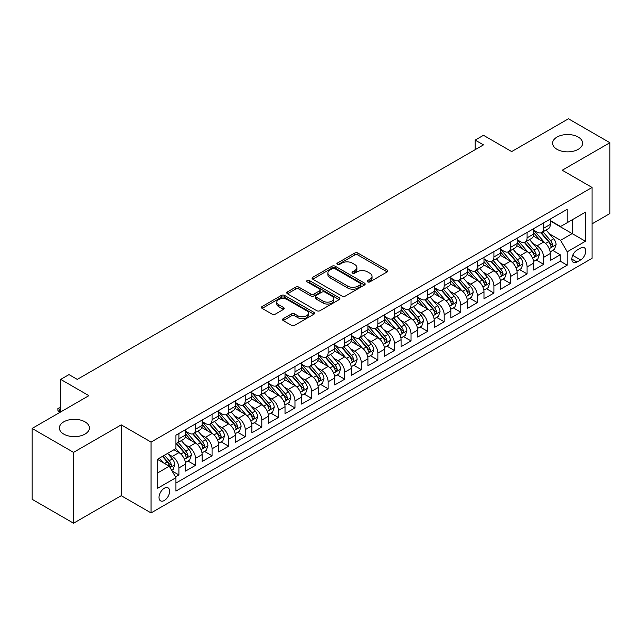 <?xml version="1.0" encoding="UTF-8"?>
<svg xmlns="http://www.w3.org/2000/svg" width="642" height="642" viewBox="0 0 642 642"><rect width="100%" height="100%" fill="white"/><g stroke="black" fill="none" stroke-linecap="round" stroke-linejoin="round"><path stroke-width="0.96" d="M367.633 281.878A1.613 0.931 0 0 0 369.912 281.878L387.206 271.895A2.303 1.332 0 0 0 387.88 270.956A2.303 1.332 0 0 0 387.206 270.017L357.915 253.1A2.303 1.332 0 0 0 354.657 253.1L337.363 263.084A1.613 0.931 0 0 0 336.898 263.742A1.613 0.931 0 0 0 337.363 264.4A1.613 0.931 0 0 0 339.642 264.4L341.881 263.108A7.367 4.253 0 0 1 352.298 263.108L354.737 264.52A7.367 4.253 0 0 1 356.896 267.521A7.367 4.253 0 0 1 354.737 270.531L352.498 271.823A1.613 0.931 0 0 0 352.033 272.481A1.613 0.931 0 0 0 352.498 273.139A1.613 0.931 0 0 0 354.777 273.139L357.016 271.847A7.367 4.253 0 0 1 367.433 271.847L369.872 273.259A7.367 4.253 0 0 1 372.031 276.261A7.367 4.253 0 0 1 369.872 279.27L367.633 280.562A1.613 0.931 0 0 0 367.16 281.22A1.613 0.931 0 0 0 367.633 281.878L367.633 280.562M84.993 421.842A15.007 8.667 0 0 0 68.638 419.964A15.007 8.667 0 0 0 59.369 427.965A15.007 8.667 0 0 0 63.767 434.096A15.007 8.667 0 0 0 80.122 435.974A15.007 8.667 0 0 0 89.382 427.965A15.007 8.667 0 0 0 84.993 421.842M578.233 137.067A15.007 8.667 0 0 0 561.878 135.189A15.007 8.667 0 0 0 552.618 143.198A15.007 8.667 0 0 0 557.007 149.321A15.007 8.667 0 0 0 573.362 151.199A15.007 8.667 0 0 0 582.631 143.198A15.007 8.667 0 0 0 578.233 137.067M164.32 500.479A7.503 4.333 120 0 0 169.223 493.867A7.503 4.333 120 0 0 168.076 487.856A7.503 4.333 120 0 0 164.32 488.225A7.503 4.333 120 0 0 159.425 494.838A7.503 4.333 120 0 0 160.572 500.848A7.503 4.333 120 0 0 164.32 500.479M283.21 318.689A2.303 1.332 0 0 0 282.536 319.628A2.303 1.332 0 0 0 283.21 320.567L291.436 325.309A2.303 1.332 0 0 0 294.686 325.309L313.89 314.219A2.303 1.332 0 0 0 314.564 313.28A2.303 1.332 0 0 0 313.89 312.341L284.599 295.432A2.303 1.332 0 0 0 281.34 295.432L262.137 306.515A2.303 1.332 0 0 0 261.463 307.454A2.303 1.332 0 0 0 262.137 308.393L272.064 314.131A2.303 1.332 0 0 0 275.322 314.131L283.539 309.38A2.303 1.332 0 0 0 284.213 308.441A2.303 1.332 0 0 0 283.539 307.502L278.62 304.661A6.155 3.555 0 0 1 276.814 302.149A6.155 3.555 0 0 1 280.61 298.867A6.155 3.555 0 0 1 287.327 299.637L306.611 310.768A6.155 3.555 0 0 1 308.409 313.28A6.155 3.555 0 0 1 304.613 316.562A6.155 3.555 0 0 1 297.904 315.792L294.686 313.938A2.303 1.332 0 0 0 291.436 313.938L283.21 318.689L283.21 320.567M592.076 223.841L609.9 213.553L609.9 142.717L568.451 118.786L511.666 151.576L483.482 135.302L475.192 140.084L483.482 144.875L77.281 379.39L68.991 374.607L60.701 379.39L60.701 411.931M73.549 452.377L73.549 523.214L121.218 495.696L121.218 424.86L73.549 452.377L32.1 428.447L88.885 395.665L60.701 379.39M121.218 424.86L151.063 442.089L592.076 187.464L592.076 258.301L151.063 512.926L151.063 442.089M609.9 142.717L562.231 170.234L592.076 187.464M342.042 296.09A2.303 1.332 0 0 0 345.3 296.09L364.504 285A2.303 1.332 0 0 0 365.178 284.061A2.303 1.332 0 0 0 364.504 283.122L335.212 266.213A2.303 1.332 0 0 0 331.954 266.213L312.75 277.296A2.303 1.332 0 0 0 312.076 278.235A2.303 1.332 0 0 0 312.75 279.174L342.042 296.09M307.783 282.223A1.613 0.931 0 0 1 309.412 282.456L339.169 299.629L319.997 310.696A2.303 1.332 0 0 1 316.739 310.696L287.447 293.787L287.447 291.909A2.303 1.332 0 0 0 286.773 292.848A2.303 1.332 0 0 0 287.447 293.787M287.447 291.909L295.665 287.159A2.303 1.332 0 0 1 298.915 287.159L310.8 294.02A2.303 1.332 0 0 0 314.05 294.02L319.507 290.874A2.303 1.332 0 0 0 320.181 289.935A2.303 1.332 0 0 0 319.507 288.996L307.133 281.854A1.613 0.931 0 0 1 306.667 281.196A1.613 0.931 0 0 1 307.662 280.337A1.613 0.931 0 0 1 309.412 280.538L339.193 297.736A2.303 1.332 0 0 1 339.867 298.674A2.303 1.332 0 0 1 339.193 299.613L339.193 297.736M73.549 523.214L32.1 499.283L32.1 428.447M175.475 476.91L178.909 474.919L172.032 470.947M168.116 454.046L172.281 456.446A9.381 5.417 60 0 1 178.909 467.93L185.546 464.102L185.546 471.092L195.489 465.346L187.945 460.996M184.695 444.473L188.86 446.872A9.381 5.417 60 0 1 195.489 458.364L202.126 454.528L202.126 461.518L212.069 455.78L204.525 451.422M201.275 434.899L205.44 437.298A9.381 5.417 60 0 1 212.069 448.79L218.705 444.962L218.705 451.944L228.648 446.206L221.105 441.848M217.855 425.325L222.02 427.733A9.381 5.417 60 0 1 228.648 439.216L235.285 435.388L235.285 442.378L245.228 436.632L237.684 432.275M234.434 415.751L238.599 418.159A9.381 5.417 60 0 1 245.228 429.642L251.865 425.815L251.865 432.804L261.808 427.058L254.264 422.701M251.014 406.185L255.179 408.585A9.381 5.417 60 0 1 261.808 420.069L268.444 416.241L268.444 423.23L278.387 417.485L270.844 413.135M267.594 396.612L271.759 399.011A9.381 5.417 60 0 1 278.387 410.503L285.024 406.675L285.024 413.657L294.967 407.919L287.423 403.561M284.173 387.038L288.338 389.437A9.381 5.417 60 0 1 294.967 400.929L301.604 397.101L301.604 404.083L311.547 398.345L304.003 393.987M300.753 377.464L304.918 379.871A9.381 5.417 60 0 1 311.547 391.355L318.183 387.527L318.183 394.517L328.126 388.771L320.583 384.414M317.333 367.89L321.498 370.298A9.381 5.417 60 0 1 328.126 381.781L334.763 377.953L334.763 384.943L344.706 379.197L337.162 374.84M333.912 358.324L338.077 360.724A9.381 5.417 60 0 1 344.706 372.208L351.343 368.38L351.343 375.369L361.286 369.623L353.742 365.274M350.492 348.75L354.657 351.15A9.381 5.417 60 0 1 361.286 362.642L367.922 358.814L367.922 365.796L377.865 360.058L370.322 355.7M367.072 339.177L371.237 341.584A9.381 5.417 60 0 1 377.865 353.068L384.502 349.24L384.502 356.23L394.445 350.484L386.901 346.126M383.651 329.603L387.816 332.01A9.381 5.417 60 0 1 394.445 343.494L401.081 339.666L401.081 346.656L411.024 340.91L403.481 336.552M400.231 320.029L404.396 322.436A9.381 5.417 60 0 1 411.024 333.92L417.661 330.092L417.661 337.082L427.604 331.336L420.061 326.987M416.81 310.463L420.975 312.863A9.381 5.417 60 0 1 427.604 324.354L434.241 320.518L434.241 327.508L444.184 321.762L436.64 317.413M433.39 300.889L437.555 303.289A9.381 5.417 60 0 1 444.184 314.781L450.82 310.953L450.82 317.934L460.763 312.197L453.22 307.839M449.97 291.316L454.135 293.723A9.381 5.417 60 0 1 460.763 305.207L467.4 301.379L467.4 308.369L477.343 302.623L469.8 298.265M466.549 281.742L470.714 284.149A9.381 5.417 60 0 1 477.343 295.633L483.98 291.805L483.98 298.795L493.923 293.049L486.379 288.691M483.129 272.168L487.294 274.575A9.381 5.417 60 0 1 493.923 286.059L500.559 282.231L500.559 289.221L510.502 283.475L502.959 279.126M499.709 262.602L503.874 265.002A9.381 5.417 60 0 1 510.502 276.493L517.139 272.657L517.139 279.647L527.082 273.901L519.538 269.552M516.288 253.028L520.453 255.428A9.381 5.417 60 0 1 527.082 266.92L533.719 263.092L533.719 270.073L543.662 264.335L543.662 257.346A9.381 5.417 -120 0 0 537.033 245.862L532.868 243.454M536.118 259.978L543.662 264.335M185.546 464.102A9.381 5.417 -120 0 0 178.909 452.618L173.942 449.745M202.126 454.528A9.381 5.417 -120 0 0 195.489 443.044L185.241 437.122M218.705 444.962A9.381 5.417 -120 0 0 212.069 433.47L201.821 427.556M235.285 435.388A9.381 5.417 -120 0 0 228.648 423.905L218.4 417.982M251.865 425.815A9.381 5.417 -120 0 0 245.228 414.331L234.98 408.408M268.444 416.241A9.381 5.417 -120 0 0 261.808 404.757L251.56 398.834M285.024 406.675A9.381 5.417 -120 0 0 278.387 395.183L268.139 389.261M301.604 397.101A9.381 5.417 -120 0 0 294.967 385.609L284.719 379.695M318.183 387.527A9.381 5.417 -120 0 0 311.547 376.043L301.299 370.121M334.763 377.953A9.381 5.417 -120 0 0 328.126 366.47L317.878 360.547M351.343 368.38A9.381 5.417 -120 0 0 344.706 356.896L334.458 350.973M367.922 358.814A9.381 5.417 -120 0 0 361.286 347.322L351.038 341.408M384.502 349.24A9.381 5.417 -120 0 0 377.865 337.748L367.617 331.834M401.081 339.666A9.381 5.417 -120 0 0 394.445 328.182L384.197 322.26M417.661 330.092A9.381 5.417 -120 0 0 411.024 318.609L400.777 312.686M434.241 320.518A9.381 5.417 -120 0 0 427.604 309.035L417.356 303.112M450.82 310.953A9.381 5.417 -120 0 0 444.184 299.461L433.936 293.546M467.4 301.379A9.381 5.417 -120 0 0 460.763 289.887L450.515 283.973M483.98 291.805A9.381 5.417 -120 0 0 477.343 280.321L467.095 274.399M500.559 282.231A9.381 5.417 -120 0 0 493.923 270.747L483.675 264.825M517.139 272.657A9.381 5.417 -120 0 0 510.502 261.174L500.254 255.251M533.719 263.092A9.381 5.417 -120 0 0 527.082 251.6L516.834 245.685M580.641 248.061L576.989 250.163A7.271 4.197 120 0 0 572.239 256.575A7.271 4.197 120 0 0 573.354 262.393A7.271 4.197 120 0 0 576.989 262.032L580.641 259.93A7.271 4.197 120 0 0 585.384 253.526A7.271 4.197 120 0 0 584.268 247.7A7.271 4.197 120 0 0 580.641 248.061M157.691 472.913L169.295 466.212L175.932 477.696L175.932 491.098L567.207 265.194L567.207 251.792L560.578 240.309L549.448 233.881M175.932 477.696L157.691 488.225L157.691 459.126L175.932 448.597L175.932 435.196L567.207 209.292L567.207 222.694L585.448 212.165L585.448 241.264L567.207 251.792M185.546 431.175L188.86 433.093A9.381 5.417 60 0 0 193.547 433.551L200.184 429.723A9.381 5.417 -120 0 0 202.126 425.429L202.126 420.069M202.126 421.601L205.44 423.519A9.381 5.417 60 0 0 210.127 423.985L216.763 420.157A9.381 5.417 -120 0 0 218.705 415.864L218.705 410.503M218.705 412.028L222.02 413.946A9.381 5.417 60 0 0 226.706 414.411L233.343 410.583A9.381 5.417 -120 0 0 235.285 406.29L235.285 400.929M235.285 402.462L238.599 404.372A9.381 5.417 60 0 0 243.286 404.837L249.923 401.009A9.381 5.417 -120 0 0 251.865 396.716L251.865 391.355M251.865 392.888L255.179 394.798A9.381 5.417 60 0 0 259.866 395.263L266.502 391.435A9.381 5.417 -120 0 0 268.444 387.142L268.444 381.781M268.444 383.314L271.759 385.232A9.381 5.417 60 0 0 276.445 385.698L283.082 381.862A9.381 5.417 -120 0 0 285.024 377.568L285.024 372.208M285.024 373.74L288.338 375.658A9.381 5.417 60 0 0 293.025 376.124L299.662 372.296A9.381 5.417 -120 0 0 301.604 368.002L301.604 362.642M301.604 364.166L304.918 366.084A9.381 5.417 60 0 0 309.605 366.55L316.241 362.722A9.381 5.417 -120 0 0 318.183 358.429L318.183 353.068M318.183 354.601L321.498 356.511A9.381 5.417 60 0 0 326.184 356.976L332.821 353.148A9.381 5.417 -120 0 0 334.763 348.855L334.763 343.494M334.763 345.027L338.077 346.937A9.381 5.417 60 0 0 342.764 347.402L349.4 343.574A9.381 5.417 -120 0 0 351.343 339.281L351.343 333.92M351.343 335.453L354.657 337.371A9.381 5.417 60 0 0 359.343 337.836L365.98 334A9.381 5.417 -120 0 0 367.922 329.707L367.922 324.346M367.922 325.879L371.237 327.797A9.381 5.417 60 0 0 375.923 328.263L382.56 324.435A9.381 5.417 -120 0 0 384.502 320.141L384.502 314.781M384.502 316.313L387.816 318.223A9.381 5.417 60 0 0 392.503 318.689L399.139 314.861A9.381 5.417 -120 0 0 401.081 310.567L401.081 305.207M401.081 306.74L404.396 308.65A9.381 5.417 60 0 0 409.082 309.115L415.719 305.287A9.381 5.417 -120 0 0 417.661 300.994L417.661 295.633M417.661 297.166L420.975 299.076A9.381 5.417 60 0 0 425.662 299.541L432.299 295.713A9.381 5.417 -120 0 0 434.241 291.42L434.241 286.059M434.241 287.592L437.555 289.51A9.381 5.417 60 0 0 442.242 289.975L448.878 286.139A9.381 5.417 -120 0 0 450.82 281.846L450.82 276.485M450.82 278.018L454.135 279.936A9.381 5.417 60 0 0 458.821 280.402L465.458 276.574A9.381 5.417 -120 0 0 467.4 272.28L467.4 266.92M467.4 268.452L470.714 270.362A9.381 5.417 60 0 0 475.401 270.828L482.038 267A9.381 5.417 -120 0 0 483.98 262.706L483.98 257.346M483.98 258.878L487.294 260.788A9.381 5.417 60 0 0 491.981 261.254L498.617 257.426A9.381 5.417 -120 0 0 500.559 253.133L500.559 247.772M500.559 249.305L503.874 251.223A9.381 5.417 60 0 0 508.56 251.68L515.197 247.852A9.381 5.417 -120 0 0 517.139 243.559L517.139 238.198M517.139 239.731L520.453 241.649A9.381 5.417 60 0 0 525.14 242.114L531.777 238.286A9.381 5.417 -120 0 0 533.719 233.985L533.719 228.632M175.932 483.057L560.241 261.174L560.241 254.762L550.298 260.508L550.298 253.518A9.381 5.417 -120 0 0 543.662 242.026L533.414 236.112M533.719 230.157L537.033 232.075A9.381 5.417 -120 0 0 541.72 232.54A9.381 5.417 -120 0 0 543.662 228.247L543.662 222.886M541.72 232.54L548.356 228.713A9.381 5.417 -120 0 0 550.298 224.419L550.298 219.058M178.909 433.47L178.909 438.831A9.381 5.417 60 0 1 176.967 443.124A9.381 5.417 60 0 1 175.932 443.51M176.967 443.124L183.604 439.297A9.381 5.417 -120 0 0 185.546 435.003L185.546 429.642M195.489 423.897L195.489 429.257A9.381 5.417 60 0 1 193.547 433.551M212.069 414.331L212.069 419.691A9.381 5.417 60 0 1 210.127 423.985M228.648 404.757L228.648 410.118A9.381 5.417 60 0 1 226.706 414.411M245.228 395.183L245.228 400.544A9.381 5.417 60 0 1 243.286 404.837M261.808 385.609L261.808 390.97A9.381 5.417 60 0 1 259.866 395.263M278.387 376.043L278.387 381.396A9.381 5.417 60 0 1 276.445 385.698M294.967 366.47L294.967 371.83A9.381 5.417 60 0 1 293.025 376.124M311.547 356.896L311.547 362.257A9.381 5.417 60 0 1 309.605 366.55M328.126 347.322L328.126 352.683A9.381 5.417 60 0 1 326.184 356.976M344.706 337.748L344.706 343.109A9.381 5.417 60 0 1 342.764 347.402M361.286 328.182L361.286 333.543A9.381 5.417 60 0 1 359.343 337.836M377.865 318.609L377.865 323.969A9.381 5.417 60 0 1 375.923 328.263M394.445 309.035L394.445 314.395A9.381 5.417 60 0 1 392.503 318.689M411.024 299.461L411.024 304.822A9.381 5.417 60 0 1 409.082 309.115M427.604 289.887L427.604 295.248A9.381 5.417 60 0 1 425.662 299.541M444.184 280.321L444.184 285.682A9.381 5.417 60 0 1 442.242 289.975M460.763 270.747L460.763 276.108A9.381 5.417 60 0 1 458.821 280.402M477.343 261.174L477.343 266.534A9.381 5.417 60 0 1 475.401 270.828M493.923 251.6L493.923 256.96A9.381 5.417 60 0 1 491.981 261.254M510.502 242.026L510.502 247.387A9.381 5.417 60 0 1 508.56 251.68M527.082 232.46L527.082 237.821A9.381 5.417 60 0 1 525.14 242.114M527.082 266.92L527.082 273.901M510.502 276.493L510.502 283.475M493.923 286.059L493.923 293.049M477.343 295.633L477.343 302.623M460.763 305.207L460.763 312.197M444.184 314.781L444.184 321.762M427.604 324.354L427.604 331.336M411.024 333.92L411.024 340.91M394.445 343.494L394.445 350.484M377.865 353.068L377.865 360.058M361.286 362.642L361.286 369.623M344.706 372.208L344.706 379.197M328.126 381.781L328.126 388.771M311.547 391.355L311.547 398.345M294.967 400.929L294.967 407.919M278.387 410.503L278.387 417.485M261.808 420.069L261.808 427.058M245.228 429.642L245.228 436.632M228.648 439.216L228.648 446.206M212.069 448.79L212.069 455.78M195.489 458.364L195.489 465.346M178.909 467.93L178.909 474.919M169.295 466.212L157.691 459.512M560.578 240.309L572.183 233.608L572.183 219.821L585.448 212.165M550.298 220.968L585.448 241.264M550.298 220.591L560.578 226.522L567.207 222.694M121.218 495.696L151.063 512.926M475.192 140.084L475.192 149.658M552.698 250.404L560.241 254.762M560.241 261.174L567.207 265.194M368.275 282.103L369.872 281.188A7.367 4.253 0 0 0 372.031 278.179L372.031 276.261M356.896 267.521L356.896 269.439A7.367 4.253 0 0 1 354.737 272.449L353.148 273.364M387.174 271.911L357.915 255.018A2.303 1.332 0 0 0 354.657 255.018L338.013 264.632M364.471 285.016L335.212 268.123A2.303 1.332 0 0 0 331.954 268.123L312.782 279.19M360.435 284.719A1.613 0.931 0 0 0 360.908 284.061A1.613 0.931 0 0 0 360.435 283.403L334.723 268.557A1.613 0.931 0 0 0 332.444 268.557L330.084 269.921A7.367 4.253 0 0 0 327.926 272.93A7.367 4.253 0 0 0 330.084 275.932L347.659 286.083A7.367 4.253 0 0 0 358.075 286.083L360.435 284.719L360.435 286.637A1.613 0.931 0 0 0 360.908 285.979L360.908 284.061M327.926 272.93L327.926 274.84A7.367 4.253 0 0 0 330.084 277.85L330.084 275.932M360.435 286.637L358.075 287.993A7.367 4.253 0 0 1 347.659 287.993L330.084 277.85M287.48 293.803L295.665 289.077L295.665 287.159M320.181 289.935L320.181 291.845A2.303 1.332 0 0 1 319.507 292.784L314.05 295.938A2.303 1.332 0 0 1 310.8 295.938L298.915 289.077A2.303 1.332 0 0 0 295.665 289.077M323.127 301.138A6.155 3.555 0 0 0 329.836 301.909A6.155 3.555 0 0 0 333.639 298.626A6.155 3.555 0 0 0 331.834 296.114L325.037 292.19A2.303 1.332 0 0 0 321.786 292.19L316.329 295.336A2.303 1.332 0 0 0 315.655 296.275A2.303 1.332 0 0 0 316.329 297.214L323.127 301.138L323.127 303.056A6.155 3.555 0 0 0 329.836 303.827A6.155 3.555 0 0 0 333.639 300.536L333.639 298.626M315.655 296.275L315.655 298.193A2.303 1.332 0 0 0 316.329 299.132L316.329 297.214M323.127 303.056L316.329 299.132M308.409 313.28L308.409 315.198A6.155 3.555 0 0 1 304.613 318.48A6.155 3.555 0 0 1 297.904 317.71L294.686 315.856A2.303 1.332 0 0 0 291.436 315.856L283.242 320.583M276.814 302.149L276.814 304.059A6.155 3.555 0 0 0 278.62 306.579L278.62 304.661M283.507 309.404L278.62 306.579M313.858 314.243L284.599 297.342A2.303 1.332 0 0 0 281.34 297.342L262.169 308.417M550.154 251.873L554.439 249.401L556.1 244.61A6.211 3.587 -120 0 0 553.677 238.784L546.101 230.013M544.585 242.636L535.605 232.235A17.936 10.352 -120 0 0 533.719 230.261M539.657 239.715L534.634 233.897A14.886 8.595 -120 0 0 533.719 232.902M540.877 232.877L548.541 241.745A6.211 3.587 60 0 1 550.756 246.03L551.205 246.761L552.048 246.648L552.746 244.883A6.211 3.587 -120 0 0 550.531 240.598L542.955 231.826M541.326 232.733L549.56 242.267A3.162 1.83 60 0 1 550.354 243.503L552.746 244.883M533.574 261.446L537.86 258.975L539.521 254.184A6.211 3.587 -120 0 0 537.097 248.35L529.522 239.578M528.005 252.21L519.025 241.809A17.936 10.352 -120 0 0 517.139 239.835M523.078 249.289L518.054 243.47A14.886 8.595 -120 0 0 517.139 242.467M524.297 242.451L531.961 251.319A6.211 3.587 60 0 1 534.176 255.596L534.625 256.335L535.468 256.214L536.166 254.449A6.211 3.587 -120 0 0 533.951 250.171L526.376 241.4M524.747 242.307L532.98 251.833A3.162 1.83 60 0 1 533.775 253.076L536.166 254.449M516.995 271.02L521.28 268.549L522.941 263.758A6.211 3.587 -120 0 0 520.518 257.923L512.942 249.152M511.425 261.784L502.445 251.375A17.936 10.352 -120 0 0 500.559 249.409M506.498 258.862L501.474 253.044A14.886 8.595 -120 0 0 500.559 252.041M507.718 252.017L515.382 260.893A6.211 3.587 60 0 1 517.596 265.17L518.046 265.908L518.888 265.788L519.587 264.022A6.211 3.587 -120 0 0 517.372 259.745L509.796 250.974M508.167 251.873L516.401 261.406A3.162 1.83 60 0 1 517.195 262.642L519.587 264.022M500.415 280.594L504.7 278.114L506.361 273.332A6.211 3.587 -120 0 0 503.938 267.497L496.362 258.726M494.846 271.349L485.866 260.949A17.936 10.352 -120 0 0 483.98 258.983M489.918 268.436L484.895 262.618A14.886 8.595 -120 0 0 483.98 261.615M491.138 261.591L498.802 270.467A6.211 3.587 60 0 1 501.017 274.744L501.466 275.482L502.309 275.362L503.007 273.596A6.211 3.587 -120 0 0 500.792 269.319L493.216 260.548M491.587 261.446L499.821 270.98A3.162 1.83 60 0 1 500.616 272.216L503.007 273.596M483.835 290.16L488.121 287.688L489.782 282.905A6.211 3.587 -120 0 0 487.358 277.071L479.783 268.3M478.266 280.923L469.286 270.523A17.936 10.352 -120 0 0 467.4 268.549M473.339 278.002L468.315 272.192A14.886 8.595 -120 0 0 467.4 271.189M474.558 271.165L482.222 280.032A6.211 3.587 60 0 1 484.437 284.318L484.887 285.056L485.729 284.936L486.427 283.17A6.211 3.587 -120 0 0 484.212 278.885L476.637 270.113M475.008 271.02L483.241 280.554A3.162 1.83 60 0 1 484.036 281.79L486.427 283.17M467.256 299.734L471.541 297.262L473.202 292.471A6.211 3.587 -120 0 0 470.779 286.637L463.203 277.874M461.686 290.497L452.706 280.097A17.936 10.352 -120 0 0 450.82 278.122M456.759 287.576L451.735 281.758A14.886 8.595 -120 0 0 450.82 280.763M457.979 280.739L465.643 289.606A6.211 3.587 60 0 1 467.858 293.892L468.307 294.622L469.15 294.509L469.848 292.736A6.211 3.587 -120 0 0 467.633 288.459L460.057 279.687M458.428 280.594L466.662 290.128A3.162 1.83 60 0 1 467.456 291.364L469.848 292.736M450.676 309.308L454.961 306.836L456.623 302.045A6.211 3.587 -120 0 0 454.199 296.211L446.623 287.439M445.107 300.071L436.127 289.67A17.936 10.352 -120 0 0 434.241 287.696M440.179 297.15L435.156 291.332A14.886 8.595 -120 0 0 434.241 290.328M441.399 290.312L449.063 299.18A6.211 3.587 60 0 1 451.278 303.457L451.727 304.196L452.57 304.075L453.268 302.31A6.211 3.587 -120 0 0 451.053 298.032L443.478 289.261M441.848 290.168L450.082 299.694A3.162 1.83 60 0 1 450.877 300.938L453.268 302.31M434.096 318.881L438.382 316.402L440.043 311.619A6.211 3.587 -120 0 0 437.619 305.785L430.044 297.013M428.527 309.645L419.547 299.236A17.936 10.352 -120 0 0 417.661 297.27M423.6 306.724L418.576 300.905A14.886 8.595 -120 0 0 417.661 299.902M424.819 299.878L432.483 308.754A6.211 3.587 60 0 1 434.698 313.031L435.148 313.769L435.99 313.649L436.688 311.884A6.211 3.587 -120 0 0 434.474 307.606L426.898 298.835M425.269 299.734L433.502 309.267A3.162 1.83 60 0 1 434.297 310.503L436.688 311.884M417.517 328.455L421.802 325.976L423.463 321.193A6.211 3.587 -120 0 0 421.04 315.358L413.464 306.587M411.947 319.21L402.967 308.81A17.936 10.352 -120 0 0 401.081 306.844M407.02 316.297L401.996 310.479A14.886 8.595 -120 0 0 401.081 309.476M408.24 309.452L415.904 318.328A6.211 3.587 60 0 1 418.119 322.605L418.568 323.343L419.411 323.223L420.109 321.457A6.211 3.587 -120 0 0 417.894 317.172L410.318 308.409M408.689 309.308L416.923 318.841A3.162 1.83 60 0 1 417.717 320.077L420.109 321.457M400.937 338.021L405.222 335.549L406.884 330.766A6.211 3.587 -120 0 0 404.46 324.932L396.884 316.161M395.368 328.784L386.388 318.384A17.936 10.352 -120 0 0 384.502 316.41M390.44 325.863L385.417 320.045A14.886 8.595 -120 0 0 384.502 319.05M391.66 319.026L399.324 327.893A6.211 3.587 60 0 1 401.539 332.179L401.988 332.917L402.831 332.797L403.529 331.031A6.211 3.587 -120 0 0 401.314 326.746L393.739 317.975M392.11 318.881L400.343 328.415A3.162 1.83 60 0 1 401.138 329.651L403.529 331.031M384.357 347.595L388.643 345.123L390.304 340.332A6.211 3.587 -120 0 0 387.88 334.498L380.305 325.735M378.788 338.358L369.808 327.958A17.936 10.352 -120 0 0 367.922 325.984M373.861 335.437L368.837 329.619A14.886 8.595 -120 0 0 367.922 328.624M375.08 328.6L382.744 337.467A6.211 3.587 60 0 1 384.959 341.753L385.409 342.483L386.251 342.371L386.949 340.597A6.211 3.587 -120 0 0 384.735 336.32L377.159 327.548M375.53 328.455L383.764 337.989A3.162 1.83 60 0 1 384.566 339.225L386.949 340.597M367.778 357.169L372.063 354.697L373.724 349.906A6.211 3.587 -120 0 0 371.301 344.072L363.725 335.301M362.208 347.932L353.228 337.531A17.936 10.352 -120 0 0 351.343 335.557M357.281 345.011L352.257 339.193A14.886 8.595 -120 0 0 351.343 338.19M358.501 338.173L366.165 347.041A6.211 3.587 60 0 1 368.38 351.318L368.829 352.057L369.672 351.936L370.37 350.171A6.211 3.587 -120 0 0 368.155 345.894L360.579 337.122M358.95 338.021L367.184 347.555A3.162 1.83 60 0 1 367.986 348.799L370.37 350.171M351.198 366.743L355.483 364.263L357.145 359.48A6.211 3.587 -120 0 0 354.721 353.646L347.145 344.874M345.629 357.506L336.649 347.097A17.936 10.352 -120 0 0 334.763 345.131M340.701 354.585L335.678 348.767A14.886 8.595 -120 0 0 334.763 347.763M341.921 347.739L349.585 356.615A6.211 3.587 60 0 1 351.8 360.892L352.249 361.631L353.092 361.51L353.79 359.745A6.211 3.587 -120 0 0 351.575 355.467L344 346.696M342.371 347.595L350.604 357.129A3.162 1.83 60 0 1 351.407 358.364L353.79 359.745M334.618 376.308L338.904 373.837L340.565 369.054A6.211 3.587 -120 0 0 338.141 363.22L330.566 354.448M329.049 367.072L320.069 356.671A17.936 10.352 -120 0 0 318.183 354.697M324.122 364.158L319.098 358.34A14.886 8.595 -120 0 0 318.183 357.337M325.342 357.313L333.005 366.189A6.211 3.587 60 0 1 335.22 370.466L335.67 371.204L336.512 371.084L337.21 369.319A6.211 3.587 -120 0 0 334.996 365.033L327.42 356.27M325.791 357.169L334.025 366.702A3.162 1.83 60 0 1 334.827 367.938L337.21 369.319M318.039 385.882L322.324 383.41L323.985 378.628A6.211 3.587 -120 0 0 321.562 372.793L313.986 364.022M312.469 376.645L303.489 366.245A17.936 10.352 -120 0 0 301.604 364.271M307.542 373.724L302.518 367.906A14.886 8.595 -120 0 0 301.604 366.911M308.762 366.887L316.426 375.755A6.211 3.587 60 0 1 318.641 380.04L319.09 380.778L319.933 380.658L320.631 378.892A6.211 3.587 -120 0 0 318.416 374.607L310.84 365.836M309.211 366.743L317.445 376.276A3.162 1.83 60 0 1 318.247 377.512L320.631 378.892M301.459 395.456L305.744 392.984L307.406 388.193A6.211 3.587 -120 0 0 304.982 382.359L297.406 373.588M295.89 386.219L286.91 375.819A17.936 10.352 -120 0 0 285.024 373.845M290.962 383.298L285.939 377.48A14.886 8.595 -120 0 0 285.024 376.485M292.182 376.461L299.846 385.328A6.211 3.587 60 0 1 302.061 389.614L302.51 390.344L303.353 390.232L304.051 388.458A6.211 3.587 -120 0 0 301.836 384.181L294.261 375.409M292.632 376.316L300.865 385.842A3.162 1.83 60 0 1 301.668 387.086L304.051 388.458M284.879 405.03L289.165 402.558L290.826 397.767A6.211 3.587 -120 0 0 288.402 391.933L280.827 383.162M279.31 395.793L270.33 385.393A17.936 10.352 -120 0 0 268.444 383.418M274.383 392.872L269.359 387.054A14.886 8.595 -120 0 0 268.444 386.051M275.603 386.035L283.266 394.902A6.211 3.587 60 0 1 285.481 399.18L285.931 399.918L286.773 399.797L287.472 398.032A6.211 3.587 -120 0 0 285.257 393.755L277.681 384.983M276.052 385.882L284.286 395.416A3.162 1.83 60 0 1 285.088 396.66L287.472 398.032M268.3 414.604L272.585 412.124L274.246 407.341A6.211 3.587 -120 0 0 271.823 401.507L264.247 392.735M262.73 405.359L253.75 394.958A17.936 10.352 -120 0 0 251.865 392.992M257.803 402.446L252.779 396.628A14.886 8.595 -120 0 0 251.865 395.624M259.023 395.6L266.687 404.476A6.211 3.587 60 0 1 268.902 408.753L269.351 409.492L270.194 409.371L270.892 407.606A6.211 3.587 -120 0 0 268.677 403.328L261.101 394.557M259.472 395.456L267.706 404.99A3.162 1.83 60 0 1 268.508 406.226L270.892 407.606M251.72 424.169L256.006 421.698L257.667 416.915A6.211 3.587 -120 0 0 255.243 411.081L247.668 402.309M246.151 414.933L237.171 404.532A17.936 10.352 -120 0 0 235.285 402.558M241.223 412.02L236.2 406.201A14.886 8.595 -120 0 0 235.285 405.198M242.443 405.174L250.107 414.05A6.211 3.587 60 0 1 252.322 418.327L252.771 419.066L253.614 418.945L254.312 417.18A6.211 3.587 -120 0 0 252.097 412.894L244.522 404.123M242.893 405.03L251.126 414.563A3.162 1.83 60 0 1 251.929 415.799L254.312 417.18M235.141 433.743L239.426 431.272L241.087 426.489A6.211 3.587 -120 0 0 238.663 420.654L231.088 411.883M229.571 424.506L220.591 414.106A17.936 10.352 -120 0 0 218.705 412.132M224.644 421.585L219.62 415.767A14.886 8.595 -120 0 0 218.705 414.772M225.864 414.748L233.528 423.616A6.211 3.587 60 0 1 235.742 427.901L236.192 428.631L237.034 428.519L237.733 426.753A6.211 3.587 -120 0 0 235.518 422.468L227.942 413.697M226.313 414.604L234.547 424.137A3.162 1.83 60 0 1 235.349 425.373L237.733 426.753M218.561 443.317L222.846 440.845L224.507 436.054A6.211 3.587 -120 0 0 222.084 430.22L214.508 421.449M212.992 434.08L204.012 423.68A17.936 10.352 -120 0 0 202.126 421.706M208.064 431.159L203.041 425.341A14.886 8.595 -120 0 0 202.126 424.346M209.284 424.322L216.948 433.189A6.211 3.587 60 0 1 219.163 437.467L219.612 438.205L220.455 438.093L221.153 436.319A6.211 3.587 -120 0 0 218.938 432.042L211.362 423.271M209.733 424.177L217.967 433.703A3.162 1.83 60 0 1 218.77 434.947L221.153 436.319M201.981 452.891L206.267 450.419L207.928 445.628A6.211 3.587 -120 0 0 205.504 439.794L197.929 431.023M196.412 443.654L187.432 433.254A17.936 10.352 -120 0 0 185.546 431.28M191.485 440.733L186.461 434.915A14.886 8.595 -120 0 0 185.546 433.912M192.704 433.888L200.368 442.763A6.211 3.587 60 0 1 202.583 447.041L203.032 447.779L203.875 447.659L204.573 445.893A6.211 3.587 -120 0 0 202.358 441.616L194.783 432.844M193.154 433.743L201.387 443.277A3.162 1.83 60 0 1 202.19 444.521L204.573 445.893M185.402 462.465L189.687 459.985L191.348 455.202A6.211 3.587 -120 0 0 188.925 449.368L181.349 440.597M179.832 453.22L175.868 448.63M174.905 450.307L174.263 449.561M176.125 443.462L183.789 452.337A6.211 3.587 60 0 1 186.003 456.614L186.453 457.353L187.295 457.232L187.994 455.467A6.211 3.587 -120 0 0 185.779 451.19L178.203 442.418M176.574 443.317L184.808 452.851A3.162 1.83 60 0 1 185.61 454.087L187.994 455.467M171.703 470.377L173.107 469.559L174.768 464.776A6.211 3.587 -120 0 0 172.345 458.942L167.578 453.421M163.124 462.649L159.288 458.203M158.325 459.881L157.691 459.142M162.442 456.382L167.209 461.903A6.211 3.587 60 0 1 169.424 466.188L169.873 466.927L170.716 466.806L171.414 465.041A6.211 3.587 -120 0 0 169.199 460.755L164.424 455.234M162.819 456.165L168.228 462.425A3.162 1.83 60 0 1 169.031 463.66L171.414 465.041M60.701 408.489L59.377 409.259L60.701 410.021M57.884 408.392L59.377 409.259L59.377 412.702L57.884 410.31L57.884 408.392L60.701 407.477M172.281 456.446L178.909 452.618M188.86 446.872L195.489 443.044M205.44 437.298L212.069 433.47M222.02 427.733L228.648 423.905M238.599 418.159L245.228 414.331M255.179 408.585L261.808 404.757M271.759 399.011L278.387 395.183M288.338 389.437L294.967 385.609M304.918 379.871L311.547 376.043M321.498 370.298L328.126 366.47M338.077 360.724L344.706 356.896M354.657 351.15L361.286 347.322M371.237 341.584L377.865 337.748M387.816 332.01L394.445 328.182M404.396 322.436L411.024 318.609M420.975 312.863L427.604 309.035M437.555 303.289L444.184 299.461M454.135 293.723L460.763 289.887M470.714 284.149L477.343 280.321M487.294 274.575L493.923 270.747M503.874 265.002L510.502 261.174M520.453 255.428L527.082 251.6M537.033 245.862L543.662 242.026M543.662 228.247L550.298 224.419M178.909 438.831L185.546 435.003M195.489 429.257L202.126 425.429M212.069 419.691L218.705 415.864M228.648 410.118L235.285 406.29M245.228 400.544L251.865 396.716M261.808 390.97L268.444 387.142M278.387 381.396L285.024 377.568M294.967 371.83L301.604 368.002M311.547 362.257L318.183 358.429M328.126 352.683L334.763 348.855M344.706 343.109L351.343 339.281M361.286 333.543L367.922 329.707M377.865 323.969L384.502 320.141M394.445 314.395L401.081 310.567M411.024 304.822L417.661 300.994M427.604 295.248L434.241 291.42M444.184 285.682L450.82 281.846M460.763 276.108L467.4 272.28M477.343 266.534L483.98 262.706M493.923 256.96L500.559 253.133M510.502 247.387L517.139 243.559M527.082 237.821L533.719 233.985M543.662 257.346L550.298 253.518M572.688 255.339L580.641 259.93M571.853 259.071L576.989 262.032M369.872 281.188L369.872 279.27M352.498 273.139L352.498 271.823M354.737 272.449L354.737 270.531M337.363 264.4L337.363 263.084M354.657 255.018L354.657 253.1M357.915 255.018L357.915 253.1M387.206 271.895L387.206 270.017M312.75 279.174L312.75 277.296M331.954 268.123L331.954 266.213M335.212 268.123L335.212 266.213M364.504 285L364.504 283.122M347.659 287.993L347.659 286.083M358.075 287.993L358.075 286.083M298.915 289.077L298.915 287.159M310.8 295.938L310.8 294.02M314.05 295.938L314.05 294.02M319.507 292.784L319.507 290.874M309.412 282.456L309.412 280.538M291.436 315.856L291.436 313.938M294.686 315.856L294.686 313.938M297.904 317.71L297.904 315.792M283.539 309.38L283.539 307.502M262.137 308.393L262.137 306.515M281.34 297.342L281.34 295.432M284.599 297.342L284.599 295.432M313.89 314.219L313.89 312.341M549.207 248.687L556.06 244.73M535.605 232.235L536.455 231.738M550.531 240.598L553.677 238.784M545.58 243.454L548.541 241.745M532.627 258.261L539.481 254.304M519.025 241.809L519.876 241.312M533.951 250.171L537.097 248.35M529 253.028L531.961 251.319M516.048 267.834L522.901 263.878M502.445 251.375L503.296 250.886M517.372 259.745L520.518 257.923M512.42 262.602L515.382 260.893M499.468 277.408L506.321 273.452M485.866 260.949L486.716 260.459M500.792 269.319L503.938 267.497M495.841 272.176L498.802 270.467M482.888 286.974L489.742 283.026M469.286 270.523L470.137 270.033M484.212 278.885L487.358 277.071M479.261 281.75L482.222 280.032M466.309 296.548L473.162 292.591M452.706 280.097L453.557 279.599M467.633 288.459L470.779 286.637M462.681 291.316L465.643 289.606M449.729 306.122L456.582 302.165M436.127 289.67L436.977 289.173M451.053 298.032L454.199 296.211M446.102 300.889L449.063 299.18M433.149 315.695L440.003 311.739M419.547 299.236L420.398 298.747M434.474 307.606L437.619 305.785M429.522 310.463L432.483 308.754M416.57 325.261L423.423 321.313M402.967 308.81L403.818 308.32M417.894 317.172L421.04 315.358M412.942 320.037L415.904 318.328M399.99 334.835L406.843 330.887M386.388 318.384L387.238 317.894M401.314 326.746L404.46 324.932M396.363 329.611L399.324 327.893M383.41 344.409L390.264 340.453M369.808 327.958L370.659 327.46M384.735 336.32L387.88 334.498M379.783 339.177L382.744 337.467M366.831 353.983L373.684 350.026M353.228 337.531L354.079 337.034M368.155 345.894L371.301 344.072M363.203 348.75L366.165 347.041M350.251 363.557L357.104 359.6M336.649 347.097L337.499 346.608M351.575 355.467L354.721 353.646M346.624 358.324L349.585 356.615M333.671 373.122L340.525 369.174M320.069 356.671L320.92 356.182M334.996 365.033L338.141 363.22M330.044 367.898L333.005 366.189M317.092 382.696L323.945 378.748M303.489 366.245L304.34 365.755M318.416 374.607L321.562 372.793M313.465 377.472L316.426 375.755M300.512 392.27L307.366 388.314M286.91 375.819L287.76 375.321M301.836 384.181L304.982 382.359M296.885 387.038L299.846 385.328M283.933 401.844L290.786 397.888M270.33 385.393L271.181 384.895M285.257 393.755L288.402 391.933M280.305 396.612L283.266 394.902M267.353 411.418L274.206 407.461M253.75 394.958L254.601 394.469M268.677 403.328L271.823 401.507M263.726 406.185L266.687 404.476M250.773 420.983L257.627 417.035M237.171 404.532L238.022 404.043M252.097 412.894L255.243 411.081M247.146 415.759L250.107 414.05M234.194 430.557L241.047 426.609M220.591 414.106L221.442 413.617M235.518 422.468L238.663 420.654M230.566 425.333L233.528 423.616M217.614 440.131L224.467 436.175M204.012 423.68L204.862 423.182M218.938 432.042L222.084 430.22M213.987 434.899L216.948 433.189M201.034 449.705L207.888 445.749M187.432 433.254L188.283 432.756M202.358 441.616L205.504 439.794M197.407 444.473L200.368 442.763M184.455 459.279L191.308 455.322M185.779 451.19L188.925 449.368M180.827 454.046L183.789 452.337M170.082 467.577L174.728 464.896M169.199 460.755L172.345 458.942M164.529 463.452L167.209 461.903"/></g></svg>
